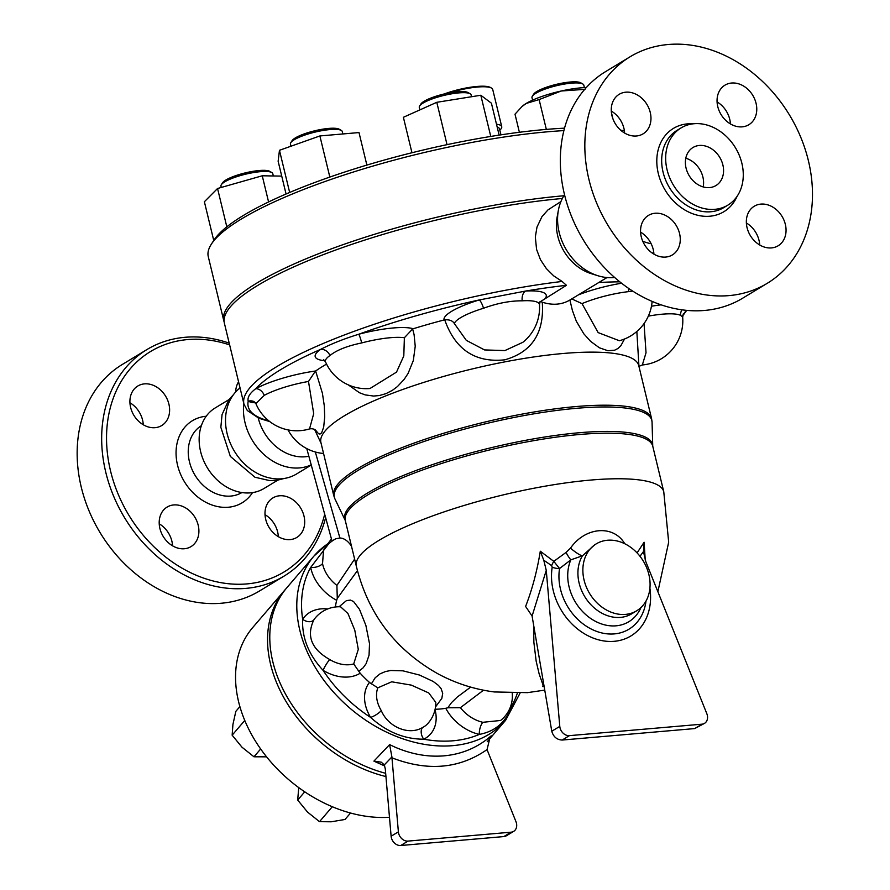 <?xml version="1.0" encoding="UTF-8"?>
<svg xmlns="http://www.w3.org/2000/svg" width="890" height="890" viewBox="0 0 890 890"><rect width="100%" height="100%" fill="white"/><g stroke="black" fill="none" stroke-linecap="round" stroke-linejoin="round"><path stroke-width="1.33" d="M449.372 92.883A32.886 7.231 -13.6 0 1 477.563 87.031A32.886 7.231 -13.6 0 1 491.525 88.099L490.49 87.498A31.996 7.031 166.4 0 0 476.907 86.463A31.996 7.031 166.4 0 0 444.221 93.973M491.525 88.099A32.886 7.231 -13.6 0 1 492.726 89.478L501.738 126.714A32.886 7.231 166.4 0 0 496.498 124.222M499.813 130.107L499.857 130.062A32.886 7.231 166.4 0 0 501.738 126.714M500.959 134.846L499.49 128.794A30.216 6.642 166.4 0 0 497.165 127.014M652.381 253.161A47.103 37.769 58.8 0 0 652.481 253.105L653.75 252.326M742.727 298.172A132.41 106.199 -121.2 0 1 583.306 239.911A132.41 106.199 -121.2 0 1 605.534 71.656L630.042 56.804A132.41 106.199 58.8 0 0 607.814 225.059A132.41 106.199 58.8 0 0 767.236 283.32A132.41 106.199 58.8 0 0 800.744 137.238A132.41 106.199 58.8 0 0 668.29 44.5A132.41 106.199 58.8 0 0 630.042 56.804M730.412 123.921A23.107 18.534 58.8 0 0 729.722 119.238A23.107 18.534 58.8 0 0 717.073 101.916M759.704 244.984A23.107 18.534 58.8 0 0 746.365 222.978M653.916 254.139A23.107 18.534 58.8 0 0 653.227 249.456A23.107 18.534 58.8 0 0 640.577 232.134M624.624 133.066A23.107 18.534 58.8 0 0 611.285 111.061M709.564 187.59A22.217 17.822 -121.2 0 1 687.347 172.037A22.217 17.822 -121.2 0 1 692.954 147.529A22.217 17.822 -121.2 0 1 719.71 157.296A22.217 17.822 -121.2 0 1 715.983 185.532A22.217 17.822 -121.2 0 1 709.564 187.59M685.79 158.231A22.217 17.822 -121.2 0 1 703.178 186.933M694.111 123.721A45.145 36.212 58.8 0 0 681.073 127.915A45.145 36.212 58.8 0 0 673.496 185.276A45.145 36.212 58.8 0 0 727.853 205.145A45.145 36.212 58.8 0 0 739.279 155.338A45.145 36.212 58.8 0 0 694.111 123.721M636.417 135.992A23.107 18.534 -121.2 0 1 613.31 119.816A23.107 18.534 -121.2 0 1 619.151 94.329A23.107 18.534 -121.2 0 1 646.963 104.486A23.107 18.534 -121.2 0 1 643.092 133.845A23.107 18.534 -121.2 0 1 636.417 135.992M679.548 233.503A23.107 18.534 -121.2 0 1 672.384 254.918A23.107 18.534 -121.2 0 1 644.56 244.761A23.107 18.534 -121.2 0 1 648.432 215.402A23.107 18.534 -121.2 0 1 679.548 233.503M760.894 204.099A23.107 18.534 -121.2 0 1 784.012 220.275A23.107 18.534 -121.2 0 1 778.172 245.762A23.107 18.534 -121.2 0 1 750.348 235.605A23.107 18.534 -121.2 0 1 754.231 206.246A23.107 18.534 -121.2 0 1 760.894 204.099M717.763 106.589A23.107 18.534 -121.2 0 1 724.938 85.173A23.107 18.534 -121.2 0 1 752.762 95.33A23.107 18.534 -121.2 0 1 748.879 124.7A23.107 18.534 -121.2 0 1 717.763 106.589M642.736 241.212A47.103 37.769 58.8 0 0 651.135 243.704M229.208 343.139A132.41 106.199 58.8 0 0 185.109 337.288A132.41 106.199 58.8 0 0 146.872 349.592A132.41 106.199 58.8 0 0 124.667 517.869A132.41 106.199 58.8 0 0 284.11 576.075A132.41 106.199 58.8 0 0 325.684 517.379M324.761 513.942A128.85 103.34 -121.2 0 1 209.15 579.88A128.85 103.34 -121.2 0 1 107.067 449.94A128.85 103.34 -121.2 0 1 187.745 339.557A128.85 103.34 -121.2 0 1 229.631 344.908M235.694 391.945A23.107 18.534 -121.2 0 1 238.565 381.821M290.14 539.596A23.107 18.534 -121.2 0 1 267.033 523.42A23.107 18.534 -121.2 0 1 272.874 497.933A23.107 18.534 -121.2 0 1 300.698 508.09A23.107 18.534 -121.2 0 1 296.815 537.449A23.107 18.534 -121.2 0 1 290.14 539.596M159.911 528.504A23.107 18.534 -121.2 0 1 167.075 507.089A23.107 18.534 -121.2 0 1 194.899 517.246A23.107 18.534 -121.2 0 1 191.027 546.605A23.107 18.534 -121.2 0 1 159.911 528.504M144.458 383.868A23.107 18.534 -121.2 0 1 167.576 400.055A23.107 18.534 -121.2 0 1 161.724 425.542A23.107 18.534 -121.2 0 1 133.912 415.374A23.107 18.534 -121.2 0 1 137.794 386.015A23.107 18.534 -121.2 0 1 144.458 383.868M146.872 349.592L122.353 364.444A132.41 106.199 58.8 0 0 100.147 532.721A132.41 106.199 58.8 0 0 259.591 590.927L284.11 576.075M143.268 424.753A23.107 18.534 58.8 0 0 129.929 402.747M172.56 545.826A23.107 18.534 58.8 0 0 171.87 541.142A23.107 18.534 58.8 0 0 159.221 523.821M278.348 536.67A23.107 18.534 58.8 0 0 265.009 514.665M563.926 195.756A229.275 50.407 166.4 0 0 332.793 248.332A229.275 50.407 166.4 0 0 223.768 320.656L208.271 256.62A229.275 50.407 -13.6 0 1 211.342 244.194A229.275 50.407 -13.6 0 1 563.893 130.608M623.367 132.276A229.275 50.407 -13.6 0 1 624.58 132.477M223.768 320.656A229.275 50.407 166.4 0 0 224.147 321.902M229.008 399.577L215.224 407.92A47.103 37.769 58.8 0 0 207.326 467.773A47.103 37.769 58.8 0 0 264.041 488.476L277.825 480.133M298.751 787.628L297.683 800.054L307.54 812.092L319.51 821.659L331.202 821.793L345.02 819.456L350.526 813.026M304.736 791.822L297.683 800.054M332.304 806.729L319.51 821.659M239.888 706.627L235.828 711.366L232.924 724.505L232.145 735.185L242.002 747.222L253.973 756.789L266.577 756.834M260.659 748.991L253.973 756.789M244.761 720.466L232.145 735.185M389.475 817.265A126.191 92.148 -139.4 0 1 261.471 750.125A126.191 92.148 -139.4 0 1 252.76 627.495L284.756 590.148A126.191 92.148 40.6 0 0 283.031 696.191A126.191 92.148 40.6 0 0 385.949 776.558M285.89 588.869A126.191 92.148 40.6 0 0 284.756 590.148M470.131 93.75L468.051 92.56A24.887 5.474 166.4 0 0 443.498 94.14A24.887 5.474 166.4 0 0 420.937 103.963L419.635 105.966A26.656 5.863 -13.6 0 1 443.81 95.453A26.656 5.863 -13.6 0 1 470.131 93.75A26.656 5.863 -13.6 0 1 471.099 94.874L471.555 96.732M419.88 109.893L419.279 107.412A26.656 5.863 -13.6 0 1 419.635 105.966M411.959 152.746L403.381 117.291L436.79 102.305L480.8 95.252L491.414 103.196L499.134 135.124M490.768 136.437L480.8 95.252M447.036 144.658L436.79 102.305M341.304 130.418L339.235 129.228A24.887 5.474 166.4 0 0 314.671 130.808A24.887 5.474 166.4 0 0 292.109 140.631L290.808 142.634A26.656 5.863 -13.6 0 1 314.982 132.121A26.656 5.863 -13.6 0 1 341.304 130.418A26.656 5.863 -13.6 0 1 342.272 131.542L342.861 133.967M290.963 146.216L290.452 144.08A26.656 5.863 -13.6 0 1 290.808 142.634M286.057 193.998L278.136 161.257L279.46 150.299L319.888 135.948L359.004 132.566L366.869 165.095M329.834 177.066L319.888 135.948M289.662 192.463L279.46 150.299M270.037 171.525A24.887 5.474 166.4 0 0 269.748 171.336A24.887 5.474 166.4 0 0 245.184 172.916A24.887 5.474 166.4 0 0 222.622 182.739L221.321 184.742A26.656 5.863 -13.6 0 1 245.495 174.218A26.656 5.863 -13.6 0 1 271.817 172.527A26.656 5.863 -13.6 0 1 272.129 172.727A26.656 5.863 -13.6 0 1 272.785 173.65L273.352 175.964M221.265 187.445L220.965 186.188A26.656 5.863 -13.6 0 1 221.321 184.742M281.718 176.098L262.25 175.786L217.549 188.502L204.377 201.741L213.745 240.467M268.58 201.963L262.25 175.786M226.816 226.828L217.549 188.502M582.828 84.005L580.758 82.814A24.887 5.474 166.4 0 0 556.206 84.394A24.887 5.474 166.4 0 0 533.633 94.207L532.342 96.22A26.656 5.863 -13.6 0 1 556.517 85.696A26.656 5.863 -13.6 0 1 582.828 84.005A26.656 5.863 -13.6 0 1 583.807 85.129L584.407 87.598M532.587 100.136L531.986 97.666A26.656 5.863 -13.6 0 1 532.342 96.22M585.042 89.345L561.245 91.002L539.118 99.58L526.224 103.429A40.873 8.989 -13.6 0 1 561.245 91.002A40.873 8.989 -13.6 0 1 586.321 87.532M522.419 106.177A40.873 8.989 -13.6 0 1 522.686 105.932A40.873 8.989 -13.6 0 1 526.224 103.429L522.007 106.522L515.01 114.187L519.382 132.276M612.954 118.926L611.408 112.529M546.338 129.406L539.118 99.58M663.784 491.825A158.164 34.766 166.4 0 0 663.762 491.714A158.164 34.766 166.4 0 0 501.882 495.218A158.164 34.766 166.4 0 0 356.311 566.096A158.164 34.766 166.4 0 0 356.334 566.207M645.239 560.11L644.104 542.244L637.073 552.901M544.213 686.535A62.211 49.896 -121.2 0 1 542.633 686.502L543.123 685.311L539.129 673.852L536.169 661.214L533.866 642.324L533.666 624.124M540.297 551.221C537.115 570.946 532.22 589.347 525.612 606.435L532.087 616.069L546.26 570.356L543.768 560.222L540.297 551.221L553.803 561.345A8.889 2.859 -58.3 0 0 551.655 565.651L552.201 567.219A8.889 3.86 -170.8 0 0 559.554 568.532L553.803 561.345L566.073 552.412A10.669 2.659 -120.5 0 0 570.835 559.855L582.438 555.805A10.669 1.791 37.8 0 1 570.501 548.129L566.073 552.412M624.78 543.745L624.569 543.445C613.277 524.555 585.186 526.936 570.501 548.129M562.369 198.481A229.275 50.407 166.4 0 0 332.315 251.258A229.275 50.407 166.4 0 0 224.38 323.181L243.949 404.071A229.275 50.407 -13.6 0 1 562.113 281.451L553.647 275.833L546.338 268.569L540.464 259.702L536.57 249.389L535.324 236.974L536.993 227.072L541.977 216.604L547.973 209.907L560.934 201.552M624.413 130.897A225.715 49.629 166.4 0 0 620.664 130.185M564.527 128.16A225.715 49.629 166.4 0 0 213.934 240.178L211.342 244.194M564.549 194.81A51.542 41.34 58.8 0 0 558.353 210.407A51.542 41.34 58.8 0 0 597.935 275.744A51.542 41.34 58.8 0 0 614.634 277.469M311.344 465.014L296.537 473.992A51.542 41.34 -121.2 0 1 235.705 453.288A51.542 41.34 -121.2 0 1 240.044 387.929M243.804 403.493A51.542 41.34 58.8 0 0 263.863 454.434A51.542 41.34 58.8 0 0 311.3 464.814M645.995 601.073A50.852 40.784 -121.2 0 1 596.178 631.221A50.852 40.784 -121.2 0 1 559.554 568.532L570.835 559.855A44.378 35.6 -121.2 0 0 590.804 618.55A44.378 35.6 -121.2 0 0 640.945 607.57M636.739 610.763A39.104 31.361 -121.2 0 1 625.448 614.389A39.104 31.361 -121.2 0 1 586.332 587.011A39.104 31.361 -121.2 0 1 596.211 543.879A39.104 31.361 -121.2 0 1 643.292 561.067A39.104 31.361 -121.2 0 1 636.739 610.763L631.789 613.755A39.104 31.361 -121.2 0 1 620.497 617.393A39.104 31.361 -121.2 0 1 584.93 596.923A39.104 31.361 -121.2 0 1 582.438 555.805L594.832 544.713M644.104 542.244L643.448 551.733M639.999 556.283L643.437 551.6L645.84 561.735L706.816 713.658A8.889 7.131 -121.2 0 1 704.524 723.359A8.889 7.131 -121.2 0 1 701.965 724.182L569.433 735.641A8.889 7.131 -121.2 0 1 559.788 726.385L546.26 570.356M704.524 723.359L694.701 728.576L562.168 740.046C556.862 739.768 553.402 736.831 551.778 731.235L532.087 616.069M373.911 761.128L381.265 762.174L384.302 764.888L391.911 756.934L389.609 744.619L373.911 761.128L384.725 765.979M398.386 831.839L391.967 757.824C427.656 771.586 459.34 768.838 487.041 749.591L515.966 821.67A8.889 7.131 -121.2 0 1 513.675 831.36A8.889 7.131 -121.2 0 1 511.105 832.183L408.032 841.095A8.889 7.131 -121.2 0 1 398.386 831.839L391.122 836.233L385.281 768.893L384.302 764.888M391.911 756.934L391.967 757.824M389.609 744.619L394.826 747.066C411.38 754.242 427.779 757.179 444.032 755.844C460.252 754.364 474.67 748.768 487.297 739.067L491.202 735.83L490.145 736.987L487.041 749.591M391.122 836.233A8.889 7.131 58.8 0 0 400.767 845.5L503.84 836.578A8.889 7.131 58.8 0 0 506.41 835.755L513.675 831.36M385.67 773.321A126.191 92.148 -139.4 0 1 284.633 692.42A126.191 92.148 -139.4 0 1 286.992 587.545L313.992 556.039A126.191 92.148 40.6 0 0 323.415 679.649A126.191 92.148 40.6 0 0 452.776 745.653A126.191 92.148 40.6 0 0 505.631 720.266L487.253 741.704M648.321 316.139A43.81 9.634 -13.6 0 1 680.605 315.338A8.889 8.366 115.4 0 1 681.951 309.809M682.819 315.216L686.312 310.321M638.953 366.368L642.335 364.967L646.029 352.774L644.048 323.582M636.84 331.492L638.953 366.424M638.764 365.645A163.515 35.945 166.4 0 0 471.389 369.15A163.515 35.945 166.4 0 0 320.912 442.541L333.75 495.608A163.515 35.945 166.4 0 1 484.227 422.216A163.515 35.945 166.4 0 1 651.602 418.712L638.764 365.645M606.991 277.546L569.9 300.019L572.381 310.421L576.308 321.212L583.762 333.739L590.537 341.304L599.37 347.779L607.903 350.738L614.623 350.204L617.983 348.48L620.853 345.721L624.535 339.012M570.312 299.774C562.102 304.758 552.757 305.57 542.277 302.2C544.446 332.938 531.942 352.14 504.764 359.827C475.216 362.909 455.202 349.581 444.722 319.833L444.043 319.988A174.173 38.292 -13.6 0 0 413.26 328.744L412.626 328.966L414.095 334.64L415.23 346.232L413.338 360.483L408.098 373.411L404.138 379.407L397.407 386.594L392.401 390.332L385.96 393.647L379.251 395.56L373.611 396.05L365.167 394.893L359.438 392.735L348.29 384.869M315.127 429.659L318.542 433.719L319.988 434.075L321.657 432.818L323.693 427.022L324.694 416.987L324.305 405.918L322.414 393.258L315.627 370.997A174.173 38.292 -13.6 0 1 326.552 364.099M652.125 301.387A44.433 44.433 0 0 1 619.373 340.736L598.147 332.604L582.004 303.624L571.669 298.873M582.004 303.624A43.81 9.634 -13.6 0 1 628.752 291.608A8.889 4.317 83.6 0 1 628.551 288.327M558.353 210.407L557.084 217.327A44.433 35.633 58.8 0 0 591.216 273.653L597.935 275.744M539.952 301.955L566.441 285.312L562.113 281.451M540.731 301.543L542.277 302.2M444.722 319.833C449.483 319.499 452.687 320.734 454.334 323.537A43.81 9.634 -13.6 0 1 483.504 308.263A8.889 2.27 73 0 0 479.143 299.974A52.577 11.559 166.4 0 0 444.043 319.988M483.504 308.263C497.243 303.223 510.148 300.753 522.207 300.82A43.81 9.634 -13.6 0 1 538.328 302.789A43.81 9.634 -13.6 0 1 539.474 304.669A44.433 44.433 0 0 1 522.853 342.305L504.886 350.571L484.516 349.926L466.282 340.336L454.334 323.537M522.207 300.82A8.889 5.518 86.7 0 1 525.59 291.052L479.143 299.974A225.715 49.629 -13.6 0 0 358.759 334.24C343.985 338.812 331.269 343.863 320.623 349.381A52.577 11.559 166.4 0 0 324.85 360.728M268.869 420.892A225.715 49.629 -13.6 0 1 248.21 401.223A8.889 8.366 -64.6 0 1 254.073 401.624A8.889 8.366 -64.6 0 0 254.073 401.624L255.886 403.648L264.252 395.36A8.889 6.686 61.5 0 0 255.697 388.73C249.756 393.258 247.264 397.418 248.21 401.223A52.577 11.559 166.4 0 0 255.452 402.847M323.548 359.527L325.54 361.918A43.81 9.634 -13.6 0 1 329.934 355.555A8.889 7.521 55.4 0 0 320.623 349.381A225.715 49.629 -13.6 0 0 255.697 388.73A52.577 11.559 166.4 0 1 315.627 370.997M329.934 355.555C336.542 350.159 347.133 345.954 361.718 342.928A8.889 0.823 75.2 0 0 358.759 334.24A52.577 11.559 166.4 0 1 413.26 328.744M361.718 342.928A43.81 9.634 -13.6 0 1 390.387 337.711A43.81 9.634 -13.6 0 1 404.372 337.755L412.626 328.966M404.372 337.755L403.804 355.922L396.506 372.12L369.951 388.53A44.433 44.433 0 0 1 325.54 361.918M264.252 395.36A43.81 9.634 -13.6 0 1 288.683 386.004A43.81 9.634 -13.6 0 1 308.496 381.465L315.338 371.23M308.496 381.465L313.703 413.65L309.531 428.936C311.767 428.491 313.781 428.858 315.572 430.026M357.402 570.657L337.277 598.38L336.909 585.409A31.094 22.706 -139.4 0 1 332.882 581.893A31.094 22.706 -139.4 0 1 322.536 563.615L323.537 550.354A31.106 31.106 0 0 1 335.83 538.773L339.902 537.994A29.214 16.231 85.1 0 1 351.528 546.338M398.097 643.581L400.834 646.34M337.277 598.38L336.665 600.294A85.307 62.3 -139.4 0 0 335.419 606.98M435.522 706.905L441.829 698.383L442.708 693.299L441.084 688.593L438.481 685.456L433.23 681.473L419.513 675.054L402.936 670.826L390.732 670.504L385.515 671.527L380.075 673.83L375.191 677.757L371.408 683.798L369.483 682.408A85.307 62.3 -139.4 0 1 360.194 673.218L358.792 671.294L363.098 667.845L366.09 663.729L369.05 655.218L369.517 643.67L365.879 625.403L359.504 609.372L353.597 601.562L350.471 600.094L346.433 600.628L339.079 606.758M470.665 687.102L457.271 697.037L451.541 702.599L447.792 707.784L445.779 708.295A85.307 62.3 -139.4 0 1 435.121 709.241M322.536 563.615A8.889 4.45 -11.2 0 1 310.688 567.431A39.983 29.192 40.6 0 0 336.665 600.294M354.62 559.109L336.909 585.409M328.41 544.179L310.688 567.431A122.631 89.545 -139.4 0 0 302.667 619.329C301.81 637.618 308.607 654.617 323.048 670.326A39.983 29.192 40.6 0 0 360.194 673.218M512.24 693.21A31.106 31.106 0 0 1 500.614 720.466L482.847 722.302A8.889 3.56 -77.3 0 0 479.343 734.395C495.63 731.357 506.555 721.612 512.106 705.18A39.983 29.192 40.6 0 0 511.605 703M381.265 710.565A31.094 22.706 -139.4 0 1 377.838 687.814L391.722 681.796L411.325 685.122L428.78 692.976L435.8 702.399A31.106 31.106 0 0 1 427.645 723.726A31.094 22.706 -139.4 0 1 422.594 727.508C409 735.774 388.207 727.174 381.265 710.565A8.889 2.481 -31.3 0 1 370.618 717.418C386.649 731.925 404.36 739.19 423.762 739.201A39.983 29.192 40.6 0 0 435.032 709.63M329.267 543.356A3.56 2.381 -124.1 0 0 327.932 543.623L313.992 556.039A126.191 92.148 40.6 0 1 327.609 543.912M358.792 671.294L353.708 663.929A31.094 22.706 -139.4 0 1 349.447 664.708A31.094 22.706 -139.4 0 1 329.701 659.523A8.889 1.346 -58.9 0 0 323.048 670.326A122.631 89.545 -139.4 0 0 370.618 717.418A39.983 29.192 40.6 0 1 369.483 682.408M329.701 659.523C311.478 649.188 306.204 635.972 313.858 619.863A8.889 6.041 32.5 0 1 302.667 619.329A39.983 29.192 40.6 0 1 327.709 608.938M313.858 619.863A31.094 22.706 -139.4 0 1 314.904 618.394L314.904 618.394A31.106 31.106 0 0 1 340.559 606.791L347.957 613.544L354.776 630.165L358.292 649.377L353.708 663.929M422.594 727.508A8.889 5.796 -116.5 0 0 423.762 739.201A122.631 89.545 -139.4 0 0 479.343 734.395A39.983 29.192 40.6 0 1 445.779 708.295M377.838 687.814L371.408 683.798M511.071 705.014A8.889 4.45 168.8 0 0 512.106 705.18A122.631 89.545 -139.4 0 0 517.335 693.199M482.847 722.302A31.094 22.706 -139.4 0 1 460.419 707.672L447.792 707.784M460.419 707.672L483.515 690.195M258.233 417.966A44.433 35.633 58.8 0 0 308.908 456.225M693.087 123.832A48.694 39.06 58.8 0 0 687.492 123.877A48.694 39.06 58.8 0 0 667.055 193.085A48.694 39.06 58.8 0 0 737.053 196.379M723.859 207.57A45.145 36.212 -121.2 0 1 669.502 187.701A45.145 36.212 -121.2 0 1 677.079 130.34L681.073 127.915M206.224 416.242A47.982 38.492 58.8 0 0 184.386 481.679A47.982 38.492 58.8 0 0 252.504 492.615M241.891 492.559A39.104 31.361 -121.2 0 1 195.021 475.238A39.104 31.361 -121.2 0 1 201.363 425.676M356.323 566.151L345.309 520.628A158.164 34.766 -13.6 0 1 490.857 449.639A158.164 34.766 -13.6 0 1 652.759 446.246L663.773 491.77M652.759 446.246L652.737 446.113A158.342 34.81 166.4 0 0 490.435 447.893A158.342 34.81 166.4 0 0 345.264 520.494L334.907 498.845A163.326 35.912 -13.6 0 1 484.649 423.963A163.326 35.912 -13.6 0 1 652.058 422.127L651.602 418.712M552.201 567.219A57.627 46.224 58.8 0 0 600.984 640.422A57.627 46.224 58.8 0 0 649.911 588.257M543.768 560.222L551.655 565.651M551.778 731.235L559.788 726.385M562.168 740.046L569.433 735.641M694.701 728.576L701.965 724.182M408.032 841.095L400.767 845.5M511.105 832.183L503.84 836.578M661.17 304.847A52.577 11.559 166.4 0 0 651.469 306.227M680.605 315.338L682.686 317.207L683.264 313.947M621.598 283.231A52.577 11.559 166.4 0 0 578.389 294.879M628.752 291.608L632.734 291.108M606.746 277.691A229.275 50.407 -13.6 0 1 608.181 277.636M598.792 282.519A225.715 49.629 -13.6 0 1 619.807 281.83M545.626 297.928A52.577 11.559 166.4 0 0 525.59 291.052A225.715 49.629 -13.6 0 1 566.441 285.312M339.902 537.994L315.327 451.998M767.28 283.287L742.772 298.139M727.864 205.134L723.87 207.559M233.447 394.671L228.875 399.743L222.055 414.584L220.842 427.311L230.343 456.403L254.963 477.24L269.726 480.611L277.524 480.177L284.221 478.464M269.748 171.336L271.817 172.527M522.686 105.932L522.007 106.522M663.762 491.714L668.679 542.177L657.877 591.716M544.825 690.095L527.459 692.654L494.295 691.953C474.314 689.35 455.446 683.264 437.713 673.685C395.093 649.544 367.959 613.677 356.311 566.096M596.211 543.879L594.765 544.758M321.101 443.331L314.504 429.303M642.335 364.967A44.433 44.433 0 0 0 682.686 317.207M682.719 315.805L686.702 310.365M539.362 302.377L540.141 301.621L539.474 304.669M243.949 404.071L247.331 410.546L258.879 418.244L269.77 421.604M255.897 403.648A44.433 44.433 0 0 0 309.531 428.936M288.049 429.915A44.433 44.433 0 0 0 323.559 453.5M505.631 720.266L520.06 693.121M331.458 538.928L327.932 543.623M332.037 541.12L306.772 448.605M334.907 498.845L333.75 495.608M652.737 446.113L652.058 422.127"/></g></svg>
